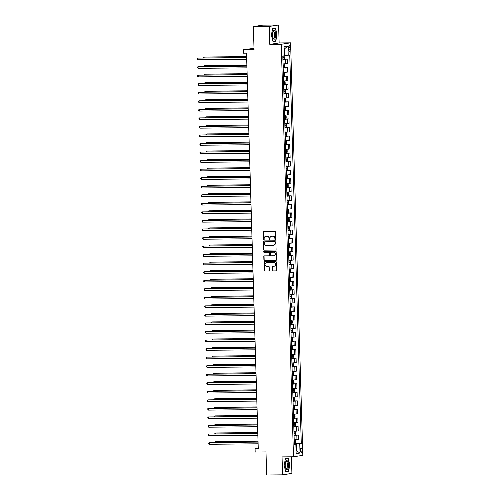 <?xml version="1.0" encoding="UTF-8"?>
<svg xmlns="http://www.w3.org/2000/svg" width="500" height="500" viewBox="0 0 500 500"><rect width="100%" height="100%" fill="white"/><g stroke="black" fill="none" stroke-linecap="round" stroke-linejoin="round"><path stroke-width="0.75" d="M275.363 239.706A0.469 0.438 -98.8 0 0 275.788 239.231L275.575 232.1A0.675 0.625 -98.8 0 0 274.931 231.438L263.688 231.55A0.675 0.625 -98.8 0 0 263.087 232.225L263.294 239.356A0.469 0.438 -98.8 0 0 263.806 239.819A0.469 0.438 -98.8 0 0 264.169 239.35L264.144 238.425A2.15 1.994 -98.8 0 1 266.075 236.256L267.013 236.25A2.15 1.994 -98.8 0 1 269.075 238.375L269.106 239.3A0.469 0.438 -98.8 0 0 269.613 239.756A0.469 0.438 -98.8 0 0 269.975 239.288L269.95 238.369A2.15 1.994 -98.8 0 1 271.887 236.2L272.819 236.194A2.15 1.994 -98.8 0 1 274.881 238.319L274.913 239.237A0.469 0.438 -98.8 0 0 275.363 239.706M302.038 449.975A2.194 0.812 89.4 0 0 301.212 447.906A2.194 0.812 89.4 0 0 300.425 450.225A2.194 0.812 89.4 0 0 301.256 452.287A2.194 0.812 89.4 0 0 302.038 449.975M272.3 270.287A0.675 0.625 -98.8 0 0 272.95 270.956L276.1 270.925A0.675 0.625 -98.8 0 0 276.706 270.244L276.469 262.331A0.675 0.625 -98.8 0 0 275.825 261.663L264.587 261.775A0.675 0.625 -98.8 0 0 263.981 262.456L264.219 270.369A0.675 0.625 -98.8 0 0 264.862 271.038L268.669 271A0.675 0.625 -98.8 0 0 269.275 270.319L269.175 266.931A0.675 0.625 -98.8 0 0 268.531 266.269L266.644 266.288A1.8 1.669 -98.8 0 1 266.312 262.712A1.8 1.669 -98.8 0 1 266.531 262.694L273.931 262.625A1.8 1.669 -98.8 0 1 274.262 266.194A1.8 1.669 -98.8 0 1 274.037 266.212L272.806 266.225A0.675 0.625 -98.8 0 0 272.2 266.9L272.556 270.25A0.675 0.625 -98.8 0 0 273.2 270.919L276.3 270.887M269.269 26.438L269.8 44.381L279.137 42.944L278.606 25L269.269 26.438L253.363 26.6L254.05 49.669L243.238 49.775L243.337 53.194L246.519 53.163L258.256 448.587L255.075 448.619L255.175 452.038L265.988 451.931L266.675 475L282.575 474.844L291.913 473.4L291.425 456.806M269.8 44.381L281.25 44.269L293.494 456.781L282.044 456.9L282.575 474.844M275.481 250.056A0.675 0.625 -98.8 0 0 276.087 249.381L275.85 241.462A0.675 0.625 -98.8 0 0 275.206 240.8L263.969 240.912A0.675 0.625 -98.8 0 0 263.363 241.588L263.6 249.506A0.675 0.625 -98.8 0 0 264.244 250.169L275.644 250.031M276.163 251.894L276.394 259.812A0.675 0.625 -98.8 0 1 275.794 260.487L264.55 260.6A0.675 0.625 -98.8 0 1 263.906 259.938L263.806 256.55A0.675 0.625 -98.8 0 1 264.413 255.875L268.969 255.825A0.675 0.625 -98.8 0 0 269.575 255.15L269.506 252.9A0.675 0.625 -98.8 0 0 268.863 252.237L264.119 252.288A0.469 0.438 -98.8 0 1 264.031 251.35A0.469 0.438 -98.8 0 1 264.088 251.344L275.519 251.231A0.675 0.625 -98.8 0 1 276.163 251.894M253.363 26.6L262.706 25.156L278.606 25M288.506 47.888L288.556 49.387A2.125 0.787 89.4 0 0 289.356 51.394A2.125 0.787 89.4 0 0 290.119 49.15L290.075 47.644A2.125 0.787 89.4 0 0 289.269 45.644A2.125 0.787 89.4 0 0 288.506 47.888M281.25 44.269L290.587 42.831L302.831 455.344L293.494 456.781M287.944 45.981L288.219 55.213L284.662 55.394L284.475 48.9L287.944 45.981L284.056 46.581L284.331 55.806L282.806 56.044L294.337 444.637L295.863 444.4L294.325 444.269M294.306 443.638L301.281 443.569L289.744 54.975L288.219 55.213M301.281 443.569L299.75 443.8L300.025 453.031L296.137 453.631L295.863 444.4M254.013 48.325L243.238 49.775M279.137 42.944L290.587 42.831M258.238 448.131L255.075 448.619M284.475 48.9L284.131 48.95M284.662 55.394L284.319 55.394M296.044 450.481L296.388 450.475L296.2 443.981L294.319 444M296.05 450.531L300.025 453.031M282.9 59.144L287.194 59.1L282.906 59.506M283.038 63.95L287.325 63.544L287.194 59.1M283.15 67.688L287.45 67.65L283.163 68.05M283.294 72.494L287.581 72.088L287.45 67.65M283.406 76.237L287.7 76.194L283.412 76.594M283.544 81.037L287.838 80.631L287.7 76.194M283.656 84.781L287.956 84.738L283.669 85.138M283.8 89.581L288.087 89.181L287.956 84.738M283.913 93.325L288.212 93.281L283.925 93.681M284.056 98.125L288.344 97.725L288.212 93.281M284.163 101.869L288.463 101.825L284.175 102.225M284.306 106.669L288.594 106.269L288.463 101.825M284.419 110.412L288.719 110.369L284.431 110.769M284.562 115.213L288.85 114.812L288.719 110.369M284.675 118.956L288.969 118.912L284.681 119.312M284.812 123.756L289.1 123.356L288.969 118.912M284.925 127.5L289.225 127.456L284.938 127.856M285.069 132.3L289.356 131.9L289.225 127.456M285.181 136.044L289.475 136L285.188 136.4M285.319 140.844L289.613 140.444L289.475 136M285.431 144.588L289.731 144.544L285.444 144.95M285.575 149.388L289.862 148.988L289.731 144.544M285.688 153.131L289.988 153.088L285.7 153.494M285.831 157.938L290.119 157.531L289.988 153.088M285.938 161.675L290.238 161.631L285.95 162.037M286.081 166.481L290.369 166.075L290.238 161.631M286.194 170.219L290.494 170.175L286.206 170.581M286.337 175.025L290.625 174.619L290.494 170.175M286.45 178.762L290.744 178.725L286.456 179.125M286.588 183.569L290.875 183.162L290.744 178.725M286.7 187.312L291 187.269L286.712 187.669M286.844 192.113L291.131 191.713L291 187.269M286.956 195.856L291.256 195.812L286.962 196.213M287.094 200.656L291.388 200.256L291.256 195.812M287.206 204.4L291.506 204.356L287.219 204.756M287.35 209.2L291.637 208.8L291.506 204.356M287.462 212.944L291.762 212.9L287.475 213.3M287.606 217.744L291.894 217.344L291.762 212.9M287.712 221.488L292.013 221.444L287.725 221.844M287.856 226.287L292.144 225.888L292.013 221.444M287.969 230.031L292.269 229.988L287.981 230.387M288.113 234.831L292.4 234.431L292.269 229.988M288.225 238.575L292.519 238.531L288.231 238.931M288.363 243.375L292.65 242.975L292.519 238.531M288.475 247.119L292.775 247.075L288.488 247.481M288.619 251.919L292.906 251.519L292.775 247.075M288.731 255.662L293.031 255.619L288.738 256.025M288.875 260.462L293.163 260.062L293.031 255.619M288.981 264.206L293.281 264.163L288.994 264.569M289.125 269.012L293.412 268.606L293.281 264.163M289.237 272.75L293.538 272.706L289.25 273.113M289.381 277.556L293.669 277.15L293.538 272.706M289.488 281.294L293.788 281.256L289.5 281.656M289.631 286.1L293.919 285.694L293.788 281.256M289.744 289.837L294.044 289.8L289.756 290.2M289.887 294.644L294.175 294.237L294.044 289.8M290 298.387L294.294 298.344L290.006 298.744M290.138 303.188L294.425 302.787L294.294 298.344M290.25 306.931L294.55 306.887L290.262 307.288M290.394 311.731L294.681 311.331L294.55 306.887M290.506 315.475L294.806 315.431L290.512 315.831M290.65 320.275L294.938 319.875L294.806 315.431M290.756 324.019L295.056 323.975L290.769 324.375M290.9 328.819L295.188 328.419L295.056 323.975M291.012 332.562L295.312 332.519L291.025 332.919M291.156 337.362L295.444 336.962L295.312 332.519M291.262 341.106L295.562 341.062L291.275 341.463M291.406 345.906L295.694 345.506L295.562 341.062M291.519 349.65L295.819 349.606L291.531 350.006M291.663 354.45L295.95 354.05L295.819 349.606M291.775 358.194L296.069 358.15L291.781 358.556M291.913 362.994L296.206 362.594L296.069 358.15M292.025 366.737L296.325 366.694L292.038 367.1M292.169 371.544L296.456 371.138L296.325 366.694M292.281 375.281L296.581 375.238L292.288 375.644M292.425 380.087L296.712 379.681L296.581 375.238M292.531 383.825L296.831 383.781L292.544 384.188M292.675 388.631L296.962 388.225L296.831 383.781M292.787 392.369L297.087 392.331L292.8 392.731M292.931 397.175L297.219 396.769L297.087 392.331M293.038 400.919L297.337 400.875L293.05 401.275M293.181 405.719L297.469 405.319L297.337 400.875M293.294 409.462L297.594 409.419L293.306 409.819M293.438 414.263L297.725 413.862L297.594 409.419M293.55 418.006L297.844 417.962L293.556 418.363M293.688 422.806L297.981 422.406L297.844 417.962M293.8 426.55L298.1 426.506L293.812 426.906M293.944 431.35L298.231 430.95L298.1 426.506M294.056 435.094L298.356 435.05L294.062 435.45M294.2 439.894L298.488 439.494L298.356 435.05M296.2 443.981L299.75 443.8M271.394 35.213L272.994 41.588L275.806 41.156L277.019 34.344L275.419 27.963L272.606 28.394L271.394 35.213M288.581 471.444L289.788 464.631L288.188 458.25L285.375 458.688L284.163 465.5L285.769 471.875L288.581 471.444L287.019 471.463M272.569 28.588L275.25 28.175L277.019 34.344M274.25 41.169L275.806 41.156M275.544 239.662A0.469 0.438 -98.8 0 1 275.163 239.2L275.138 238.281A2.15 1.994 -98.8 0 0 273.075 236.15L272.819 236.194M272.137 236.163L271.887 236.2A2.15 1.994 -98.8 0 1 272.137 236.163L273.075 236.15M266.331 236.219L266.075 236.256A2.15 1.994 -98.8 0 1 266.331 236.219L267.269 236.213A2.15 1.994 -98.8 0 1 269.331 238.337L269.356 239.262A0.469 0.438 -98.8 0 0 269.738 239.719M263.738 231.55A0.675 0.625 -98.8 0 0 263.337 232.188L263.55 239.319A0.469 0.438 -98.8 0 0 263.925 239.775M264.019 240.912A0.675 0.625 -98.8 0 0 263.612 241.55L263.85 249.469A0.675 0.625 -98.8 0 0 264.494 250.131L275.681 250.019M275 242.206A0.469 0.438 -98.8 0 0 274.55 241.744L264.681 241.844A0.469 0.438 -98.8 0 0 264.256 242.319L264.288 243.287A2.15 1.994 -98.8 0 0 266.35 245.419L273.094 245.35A2.15 1.994 -98.8 0 0 275.025 243.181L275.25 242.169A0.469 0.438 -98.8 0 0 274.8 241.706L274.55 241.744M264.819 241.819A0.469 0.438 -98.8 0 1 264.931 241.806L274.8 241.706M273.481 245.306A2.15 1.994 -98.8 0 0 275.281 243.144L275.025 243.181M275.25 242.169L275.281 243.144M275.994 260.45L264.55 260.6M264.462 255.875A0.675 0.625 -98.8 0 0 264.056 256.512L264.163 259.9A0.675 0.625 -98.8 0 0 264.806 260.562M269.219 255.787A0.675 0.625 -98.8 0 0 269.825 255.113L269.762 252.862A0.675 0.625 -98.8 0 0 269.113 252.2L264.119 252.288M264.175 251.344A0.469 0.438 -98.8 0 0 264.369 252.244M273.7 255.781A1.8 1.669 -98.8 0 0 275.306 253.85A1.8 1.669 -98.8 0 0 273.594 252.188L270.988 252.219A0.675 0.625 -98.8 0 0 270.381 252.894L270.45 255.144A0.675 0.625 -98.8 0 0 271.094 255.806L273.7 255.781M274.044 255.738A1.8 1.669 -98.8 0 0 273.844 252.15L273.594 252.188M271.075 252.2A0.675 0.625 -98.8 0 1 271.238 252.175L273.844 252.15M272.856 266.225A0.675 0.625 -98.8 0 0 272.456 266.863L272.556 270.25M274.387 266.169A1.8 1.669 -98.8 0 0 274.188 262.581L273.931 262.625M266.444 262.7A1.8 1.669 -98.8 0 1 266.788 262.656L274.188 262.581M264.637 261.775A0.675 0.625 -98.8 0 0 264.231 262.413L264.469 270.331A0.675 0.625 -98.8 0 0 265.113 270.994L268.869 270.956M284.1 55.844L284.425 58.2L283.938 58.956L282.894 59.037M246.619 56.606L204.731 57.025L204.1 57.119L204.125 57.938M282.856 57.737L283.631 57.688L283.606 56.869L282.831 56.919M246.625 56.694L204.1 57.119L203.487 57.944M246.644 57.512L197.787 58.094L246.65 57.6M197.838 59.8L197.188 59.269L197.169 58.581L197.787 58.094L197.838 59.8L246.7 59.312M283.15 67.581L284.194 67.506L284.675 66.744L284.613 64.694L284.106 64.1L283.044 64.169M284.206 67.481L284.106 64.1L283.044 64.112M246.875 65.15L204.981 65.569L204.356 65.662L204.375 66.481M283.106 66.287L283.888 66.237L283.863 65.412L283.087 65.462M246.875 65.237L204.356 65.662L203.738 66.487M283.4 76.125L284.444 76.05L284.931 75.287L284.869 73.238L284.344 72.631L283.3 72.713M284.344 72.631L283.3 72.663M247.125 73.694L205.238 74.112L204.606 74.206L204.631 75.025M283.363 74.831L284.137 74.781L284.113 73.956L283.337 74.006M247.131 73.781L204.606 74.206L203.994 75.031M283.656 84.675L284.7 84.594L285.181 83.831L285.125 81.781L284.6 81.175L283.55 81.256M284.6 81.175L283.55 81.206M247.381 82.238L205.494 82.656L204.862 82.75L204.887 83.569M283.619 83.375L284.394 83.325L284.369 82.5L283.594 82.55M247.381 82.325L204.862 82.75L204.25 83.575M246.9 66.056L198.044 66.638L246.9 66.15M198.094 68.344L197.419 67.131L198.044 66.638L198.094 68.344L246.956 67.856M247.156 74.6L198.294 75.181L247.156 74.694M198.35 76.888L197.694 76.356L197.675 75.675L198.294 75.181L198.35 76.888L247.206 76.4M247.406 83.144L198.55 83.725L247.413 83.238M198.6 85.431L197.925 84.219L198.55 83.725L198.6 85.431L247.463 84.944M283.906 93.219L284.95 93.138L285.438 92.375L285.375 90.325L284.85 89.719L283.806 89.8M284.85 89.719L283.806 89.75M247.631 90.781L205.744 91.2L205.113 91.3L205.138 92.112M283.869 91.919L284.644 91.869L284.619 91.05L283.844 91.1M247.638 90.869L205.113 91.3L204.5 92.119M247.662 91.688L198.806 92.269L247.662 91.781M198.856 93.975L198.2 93.444L198.181 92.762L198.806 92.269L198.856 93.975L247.712 93.488M275.012 38.5A4.45 1.644 89.4 0 0 275.431 32.337A4.45 1.644 89.4 0 0 273.144 31.056A4.45 1.644 89.4 0 0 272.913 31.562A4.45 1.644 89.4 0 0 272.975 38.013A4.45 1.644 89.4 0 0 275.012 38.5M272.819 37.569A3.369 1.244 89.4 0 0 273.531 38.15A3.369 1.244 89.4 0 0 274.206 37.6A3.369 1.244 89.4 0 0 274.681 33.812A3.369 1.244 89.4 0 0 273.463 31.412A3.369 1.244 89.4 0 0 272.794 31.969A3.369 1.244 89.4 0 0 272.762 32.013M273.95 28.188L275.25 28.175M276.806 34.356L275.631 40.956L272.944 41.375M285.206 465.319A4.45 1.644 89.4 0 0 285.75 468.3A4.45 1.644 89.4 0 0 287.581 469.1A4.45 1.644 89.4 0 0 288.488 464.812A4.45 1.644 89.4 0 0 287.419 460.925A4.45 1.644 89.4 0 0 285.681 461.85A4.45 1.644 89.4 0 0 285.206 465.319M285.594 467.856A3.369 1.244 89.4 0 0 286.306 468.444A3.369 1.244 89.4 0 0 287.512 464.881A3.369 1.244 89.4 0 0 286.238 461.7A3.369 1.244 89.4 0 0 285.538 462.306M286.719 458.475L288.025 458.462L289.575 464.644L288.4 471.25L285.712 471.662M285.338 458.875L288.025 458.462M284.163 101.762L285.206 101.681L285.688 100.919L285.631 98.869L285.106 98.263L284.062 98.344M285.106 98.263L284.056 98.294M247.887 99.325L206 99.744L205.369 99.844L205.394 100.656M284.125 100.463L284.9 100.412L284.875 99.594L284.1 99.644M247.887 99.412L205.369 99.844L204.756 100.662M284.413 110.306L285.456 110.225L285.944 109.462L285.881 107.413L285.356 106.806L284.312 106.888M285.356 106.806L284.312 106.838M248.144 107.869L206.25 108.287L205.619 108.387L205.644 109.206M284.375 109.006L285.15 108.956L285.131 108.138L284.35 108.188M248.144 107.963L205.619 108.387L205.006 109.213M284.669 118.85L285.712 118.769L286.2 118.006L286.137 115.956L285.613 115.35L284.569 115.431M285.613 115.35L284.569 115.381M248.394 116.412L206.506 116.831L205.875 116.931L205.9 117.75M284.631 117.55L285.406 117.5L285.381 116.681L284.606 116.731M248.4 116.506L205.875 116.931L205.263 117.756M284.925 127.394L285.969 127.312L286.45 126.55L286.388 124.5L285.881 123.912L284.819 123.975M285.981 127.294L285.881 123.912L284.819 123.925M248.65 124.956L206.756 125.375L206.131 125.475L206.15 126.294M284.881 126.094L285.663 126.044L285.637 125.225L284.862 125.275M248.65 125.05L206.131 125.475L205.519 126.3M285.175 135.938L286.219 135.856L286.706 135.094L286.644 133.044L286.119 132.438L285.075 132.519M286.119 132.438L285.075 132.469M248.9 133.5L207.013 133.919L206.381 134.019L206.406 134.838M285.138 134.637L285.912 134.588L285.887 133.769L285.113 133.819M248.906 133.594L206.381 134.019L205.769 134.844M247.913 100.231L199.056 100.812L247.919 100.325M199.106 102.525L198.456 101.988L198.438 101.306L199.056 100.812L199.106 102.525L247.969 102.031M248.169 108.775L199.312 109.356L248.169 108.869M199.363 111.069L198.706 110.531L198.688 109.85L199.312 109.356L199.363 111.069L248.219 110.575M248.419 117.319L199.562 117.9L248.425 117.413M199.613 119.612L198.962 119.075L198.944 118.394L199.562 117.9L199.613 119.612L248.475 119.119M248.675 125.869L199.819 126.444L248.675 125.956M199.869 128.156L199.194 126.938L199.819 126.444L199.869 128.156L248.731 127.662M248.931 134.412L200.075 134.987L248.931 134.5M200.125 136.7L199.469 136.169L199.45 135.481L200.075 134.987L200.125 136.7L248.981 136.213M285.431 144.481L286.475 144.4L286.956 143.637L286.9 141.588L286.375 140.981L285.331 141.062M286.375 140.981L285.325 141.012M249.156 142.044L207.269 142.463L206.637 142.562L206.663 143.381M285.394 143.181L286.169 143.131L286.144 142.312L285.369 142.363M249.156 142.137L206.637 142.562L206.025 143.387M249.181 142.956L200.325 143.537L249.188 143.044M200.375 145.244L199.7 144.025L200.325 143.537L200.375 145.244L249.237 144.756M285.681 153.025L286.725 152.944L287.213 152.188L287.15 150.131L286.637 149.544L285.581 149.606M286.737 152.925L286.637 149.544L285.581 149.556M249.406 150.588L207.519 151.012L206.887 151.106L206.912 151.925M285.644 151.725L286.419 151.675L286.394 150.856L285.619 150.906M249.412 150.681L206.887 151.106L206.275 151.931M249.438 151.5L200.581 152.081L249.438 151.588M200.631 153.787L199.975 153.256L199.956 152.569L200.581 152.081L200.631 153.787L249.488 153.3M285.938 161.569L286.981 161.488L287.462 160.731L287.406 158.675L286.881 158.075L285.837 158.15M286.881 158.075L285.831 158.1M249.662 159.131L207.775 159.556L207.144 159.65L207.169 160.469M285.9 160.269L286.675 160.219L286.65 159.4L285.875 159.45M249.662 159.225L207.144 159.65L206.531 160.475M249.688 160.044L200.831 160.625L249.694 160.131M200.881 162.331L200.231 161.8L200.212 161.112L200.831 160.625L200.881 162.331L249.744 161.844M286.188 170.113L287.231 170.031L287.719 169.275L287.656 167.225L287.131 166.619L286.087 166.694M287.131 166.619L286.087 166.644M249.919 167.681L208.025 168.1L207.394 168.194L207.419 169.013M286.15 168.819L286.925 168.762L286.906 167.944L286.125 167.994M249.919 167.769L207.394 168.194L206.781 169.019M249.944 168.588L201.088 169.169L249.944 168.675M201.137 170.875L200.481 170.344L200.463 169.656L201.088 169.169L201.137 170.875L249.994 170.387M286.444 178.656L287.488 178.581L287.975 177.819L287.913 175.769L287.387 175.162L286.344 175.244M287.387 175.162L286.344 175.194M250.169 176.225L208.281 176.644L207.65 176.737L207.675 177.556M286.406 177.362L287.181 177.312L287.156 176.488L286.381 176.537M250.175 176.312L207.65 176.737L207.037 177.562M250.194 177.131L201.337 177.712L250.2 177.225M201.388 179.419L200.738 178.888L200.719 178.206L201.337 177.712L201.388 179.419L250.25 178.931M286.7 187.2L287.744 187.125L288.225 186.363L288.163 184.312L287.638 183.706L286.594 183.787M287.638 183.706L286.594 183.738M250.425 184.769L208.531 185.188L207.906 185.281L207.925 186.1M286.656 185.906L287.438 185.856L287.413 185.031L286.637 185.081M250.425 184.856L207.906 185.281L207.294 186.106M250.45 185.675L201.594 186.256L250.45 185.769M201.644 187.963L200.969 186.75L201.594 186.256L201.644 187.963L250.506 187.475M286.95 195.75L287.994 195.669L288.481 194.906L288.419 192.856L287.906 192.262L286.85 192.331M288.006 195.65L287.906 192.262L286.85 192.281M250.675 193.312L208.787 193.731L208.156 193.831L208.181 194.644M286.913 194.45L287.688 194.4L287.663 193.575L286.887 193.631M250.681 193.4L208.156 193.831L207.544 194.65M287.206 204.294L288.25 204.213L288.731 203.45L288.675 201.4L288.15 200.794L287.106 200.875M288.15 200.794L287.1 200.825M250.931 201.856L209.044 202.275L208.412 202.375L208.438 203.188M287.169 202.994L287.944 202.944L287.919 202.125L287.144 202.175M250.931 201.944L208.412 202.375L207.8 203.194M287.456 212.838L288.5 212.756L288.988 211.994L288.925 209.944L288.412 209.35L287.356 209.419M288.512 212.738L288.412 209.35L287.356 209.369M251.181 210.4L209.294 210.819L208.663 210.919L208.688 211.731M287.419 211.537L288.194 211.488L288.169 210.669L287.394 210.719M251.188 210.494L208.663 210.919L208.05 211.744M287.712 221.381L288.756 221.3L289.244 220.538L289.181 218.487L288.656 217.881L287.613 217.963M288.656 217.881L287.606 217.913M251.438 218.944L209.55 219.363L208.919 219.462L208.944 220.281M287.675 220.081L288.45 220.031L288.425 219.213L287.65 219.262M251.438 219.037L208.919 219.462L208.306 220.287M287.962 229.925L289.012 229.844L289.494 229.081L289.431 227.031L288.919 226.444L287.863 226.506M289.019 229.825L288.919 226.444L287.863 226.456M251.694 227.488L209.8 227.906L209.169 228.006L209.194 228.825M287.925 228.625L288.706 228.575L288.681 227.756L287.9 227.806M251.694 227.581L209.169 228.006L208.556 228.831M288.219 238.469L289.262 238.388L289.75 237.625L289.688 235.575L289.163 234.969L288.119 235.05M289.163 234.969L288.119 235M251.944 236.031L210.056 236.45L209.425 236.55L209.45 237.369M288.181 237.169L288.956 237.119L288.931 236.3L288.156 236.35M251.95 236.125L209.425 236.55L208.812 237.375M288.475 247.013L289.519 246.931L290 246.169L289.938 244.119L289.413 243.512L288.369 243.594M289.413 243.512L288.369 243.544M252.2 244.575L210.312 244.994L209.681 245.094L209.7 245.912M288.431 245.712L289.212 245.662L289.188 244.844L288.412 244.894M252.2 244.669L209.681 245.094L209.069 245.919M288.725 255.556L289.769 255.475L290.256 254.713L290.194 252.662L289.669 252.056L288.625 252.138M289.669 252.056L288.625 252.087M252.45 253.119L210.562 253.544L209.931 253.637L209.956 254.456M288.688 254.256L289.462 254.206L289.438 253.388L288.663 253.438M252.456 253.212L209.931 253.637L209.319 254.462M288.981 264.1L290.025 264.019L290.506 263.263L290.45 261.206L289.925 260.606L288.881 260.681M289.925 260.606L288.875 260.631M252.706 261.663L210.819 262.087L210.188 262.181L210.212 263M288.944 262.8L289.719 262.75L289.694 261.931L288.919 261.981M252.706 261.756L210.188 262.181L209.575 263.006M289.231 272.644L290.275 272.562L290.763 271.806L290.7 269.756L290.188 269.163L289.131 269.225M290.287 272.544L290.188 269.163L289.131 269.175M252.956 270.212L211.069 270.631L210.438 270.725L210.463 271.544M289.194 271.344L289.969 271.294L289.944 270.475L289.169 270.525M252.963 270.3L210.438 270.725L209.825 271.55M289.488 281.188L290.531 281.112L291.019 280.35L290.956 278.3L290.431 277.694L289.387 277.775M290.431 277.694L289.381 277.719M253.212 278.756L211.325 279.175L210.694 279.269L210.719 280.087M289.45 279.894L290.225 279.844L290.2 279.019L289.425 279.069M253.212 278.844L210.694 279.269L210.081 280.094M289.738 289.731L290.788 289.656L291.269 288.894L291.206 286.844L290.694 286.25L289.637 286.319M290.8 289.637L290.694 286.25L289.637 286.269M253.469 287.3L211.575 287.719L210.944 287.812L210.969 288.631M289.7 288.438L290.481 288.387L290.456 287.562L289.675 287.613M253.469 287.387L210.944 287.812L210.331 288.637M289.994 298.281L291.038 298.2L291.525 297.438L291.462 295.387L290.95 294.794L289.894 294.862M291.05 298.181L290.95 294.794L289.894 294.812M253.719 295.844L211.831 296.262L211.2 296.356L211.225 297.175M289.956 296.981L290.731 296.931L290.706 296.106L289.931 296.156M253.725 295.931L211.2 296.356L210.588 297.181M290.25 306.825L291.294 306.744L291.775 305.981L291.719 303.931L291.188 303.325L290.144 303.406M291.188 303.325L290.144 303.356M253.975 304.387L212.087 304.806L211.456 304.906L211.475 305.719M290.206 305.525L290.988 305.475L290.963 304.656L290.188 304.706M253.975 304.475L211.456 304.906L210.844 305.725M290.5 315.369L291.544 315.287L292.031 314.525L291.969 312.475L291.444 311.869L290.4 311.95M291.444 311.869L290.4 311.9M254.225 312.931L212.338 313.35L211.706 313.45L211.731 314.262M290.462 314.069L291.238 314.019L291.212 313.2L290.438 313.25M254.231 313.019L211.706 313.45L211.094 314.269M290.756 323.913L291.8 323.831L292.281 323.069L292.225 321.019L291.7 320.412L290.656 320.494M291.7 320.412L290.65 320.444M254.481 321.475L212.594 321.894L211.962 321.994L211.988 322.812M290.719 322.612L291.494 322.562L291.469 321.744L290.694 321.794M254.481 321.569L211.962 321.994L211.35 322.819M291.006 332.456L292.05 332.375L292.538 331.613L292.475 329.562L291.95 328.956L290.906 329.038M291.95 328.956L290.906 328.988M254.731 330.019L212.844 330.438L212.213 330.538L212.237 331.356M290.969 331.156L291.744 331.106L291.725 330.288L290.944 330.337M254.737 330.112L212.213 330.538L211.6 331.362M291.262 341L292.306 340.919L292.794 340.156L292.731 338.106L292.206 337.5L291.163 337.581M292.206 337.5L291.156 337.531M254.988 338.562L213.1 338.981L212.469 339.081L212.494 339.9M291.225 339.7L292 339.65L291.975 338.831L291.2 338.881M254.988 338.656L212.469 339.081L211.856 339.906M291.519 349.544L292.562 349.462L293.044 348.7L292.981 346.65L292.456 346.044L291.413 346.125M292.456 346.044L291.413 346.075M255.244 347.106L213.35 347.525L212.719 347.625L212.744 348.444M291.475 348.244L292.256 348.194L292.231 347.375L291.45 347.425M255.244 347.2L212.719 347.625L212.106 348.45M291.769 358.088L292.812 358.006L293.3 357.244L293.238 355.194L292.725 354.606L291.669 354.669M292.825 357.987L292.725 354.606L291.669 354.619M255.494 355.65L213.606 356.069L212.975 356.169L213 356.987M291.731 356.788L292.506 356.737L292.481 355.919L291.706 355.969M255.5 355.744L212.975 356.169L212.362 356.994M292.025 366.631L293.069 366.55L293.55 365.794L293.494 363.738L292.962 363.131L291.919 363.212M292.962 363.131L291.919 363.162M255.75 364.194L213.863 364.619L213.231 364.712L213.25 365.531M291.981 365.331L292.762 365.281L292.738 364.462L291.962 364.513M255.75 364.288L213.231 364.712L212.619 365.538M292.275 375.175L293.319 375.094L293.806 374.338L293.744 372.281L293.231 371.694L292.175 371.756M293.331 375.075L293.231 371.694L292.175 371.706M256 372.738L214.112 373.162L213.481 373.256L213.506 374.075M292.238 373.875L293.012 373.825L292.987 373.006L292.213 373.056M256.006 372.831L213.481 373.256L212.869 374.081M292.531 383.719L293.575 383.638L294.056 382.881L294 380.831L293.475 380.225L292.431 380.3M293.475 380.225L292.425 380.25M256.256 381.287L214.369 381.706L213.738 381.8L213.762 382.619M292.494 382.425L293.269 382.369L293.244 381.55L292.469 381.6M256.256 381.375L213.738 381.8L213.125 382.625M292.781 392.262L293.825 392.188L294.312 391.425L294.25 389.375L293.725 388.769L292.681 388.85M293.725 388.769L292.681 388.794M256.506 389.831L214.619 390.25L213.988 390.344L214.013 391.163M292.744 390.969L293.519 390.919L293.5 390.094L292.719 390.144M256.512 389.919L213.988 390.344L213.375 391.169M293.038 400.806L294.081 400.731L294.569 399.969L294.506 397.919L293.981 397.312L292.938 397.394M293.981 397.312L292.931 397.344M256.762 398.375L214.875 398.794L214.244 398.888L214.269 399.706M293 399.513L293.775 399.462L293.75 398.638L292.975 398.688M256.769 398.462L214.244 398.888L213.631 399.712M293.294 409.356L294.337 409.275L294.819 408.512L294.756 406.463L294.231 405.856L293.188 405.938M294.231 405.856L293.188 405.887M257.019 406.919L215.125 407.337L214.494 407.431L214.519 408.25M293.25 408.056L294.031 408.006L294.006 407.181L293.225 407.238M257.019 407.006L214.494 407.431L213.881 408.256M250.706 194.219L201.85 194.8L250.706 194.312M201.9 196.506L201.244 195.975L201.225 195.294L201.85 194.8L201.9 196.506L250.756 196.019M250.956 202.763L202.1 203.344L250.963 202.856M202.15 205.056L201.5 204.519L201.481 203.837L202.1 203.344L202.15 205.056L251.012 204.562M251.213 211.306L202.356 211.887L251.213 211.4M202.406 213.6L201.75 213.062L201.731 212.381L202.356 211.887L202.406 213.6L251.262 213.106M251.462 219.85L202.606 220.431L251.469 219.944M202.656 222.144L202.006 221.606L201.988 220.925L202.606 220.431L202.656 222.144L251.519 221.65M251.719 228.4L202.862 228.975L251.719 228.487M202.913 230.688L202.256 230.15L202.237 229.469L202.862 228.975L202.913 230.688L251.769 230.194M251.969 236.944L203.113 237.519L251.975 237.031M203.169 239.231L202.512 238.694L202.494 238.012L203.113 237.519L203.169 239.231L252.025 238.744M252.225 245.487L203.369 246.069L252.225 245.575M203.419 247.775L202.744 246.556L203.369 246.069L203.419 247.775L252.281 247.288M252.481 254.031L203.625 254.613L252.481 254.119M203.675 256.319L203.019 255.787L203 255.1L203.625 254.613L203.675 256.319L252.531 255.831M252.731 262.575L203.875 263.156L252.738 262.663M203.925 264.862L203.275 264.331L203.256 263.644L203.875 263.156L203.925 264.862L252.787 264.375M252.987 271.119L204.131 271.7L252.987 271.206M204.181 273.406L203.525 272.875L203.506 272.188L204.131 271.7L204.181 273.406L253.038 272.919M253.238 279.662L204.381 280.244L253.244 279.756M204.431 281.95L203.781 281.419L203.762 280.738L204.381 280.244L204.431 281.95L253.294 281.462M253.494 288.206L204.638 288.788L253.494 288.3M204.688 290.494L204.031 289.962L204.013 289.281L204.638 288.788L204.688 290.494L253.544 290.006M253.744 296.75L204.887 297.331L253.75 296.844M204.944 299.037L204.288 298.506L204.269 297.825L204.887 297.331L204.944 299.037L253.8 298.55M254 305.294L205.144 305.875L254.006 305.387M205.194 307.581L204.519 306.369L205.144 305.875L205.194 307.581L254.056 307.094M254.256 313.837L205.4 314.419L254.256 313.931M205.45 316.131L204.794 315.594L204.775 314.913L205.4 314.419L205.45 316.131L254.306 315.637M254.506 322.381L205.65 322.962L254.513 322.475M205.7 324.675L205.05 324.137L205.031 323.456L205.65 322.962L205.7 324.675L254.562 324.181M254.762 330.925L205.906 331.506L254.762 331.019M205.956 333.219L205.3 332.681L205.281 332L205.906 331.506L205.956 333.219L254.812 332.725M255.012 339.475L206.156 340.05L255.019 339.562M206.206 341.763L205.556 341.225L205.538 340.544L206.156 340.05L206.206 341.763L255.069 341.269M255.269 348.019L206.412 348.594L255.269 348.106M206.462 350.306L205.787 349.087L206.412 348.594L206.462 350.306L255.319 349.819M255.525 356.562L206.663 357.144L255.525 356.65M206.719 358.85L206.062 358.319L206.044 357.631L206.663 357.144L206.719 358.85L255.575 358.363M255.775 365.106L206.919 365.688L255.781 365.194M206.969 367.394L206.294 366.175L206.919 365.688L206.969 367.394L255.831 366.906M256.031 373.65L207.175 374.231L256.031 373.738M207.225 375.938L206.569 375.406L206.55 374.719L207.175 374.231L207.225 375.938L256.081 375.45M256.281 382.194L207.425 382.775L256.288 382.281M207.475 384.481L206.825 383.95L206.806 383.263L207.425 382.775L207.475 384.481L256.337 383.994M256.537 390.737L207.681 391.319L256.537 390.831M207.731 393.025L207.075 392.494L207.056 391.812L207.681 391.319L207.731 393.025L256.588 392.537M256.788 399.281L207.931 399.862L256.794 399.375M207.981 401.569L207.331 401.037L207.312 400.356L207.931 399.862L207.981 401.569L256.844 401.081M257.044 407.825L208.188 408.406L257.044 407.919M208.238 410.112L207.562 408.9L208.188 408.406L208.238 410.112L257.1 409.625M293.544 417.9L294.587 417.819L295.075 417.056L295.012 415.006L294.5 414.412L293.444 414.481M294.6 417.8L294.5 414.412L293.444 414.431M257.269 415.462L215.381 415.881L214.75 415.981L214.775 416.794M293.506 416.6L294.281 416.55L294.256 415.731L293.481 415.781M257.275 415.55L214.75 415.981L214.137 416.8M257.3 416.369L208.438 416.95L257.3 416.463M208.494 418.663L207.838 418.125L207.819 417.444L208.438 416.95L208.494 418.663L257.35 418.169M293.8 426.444L294.844 426.362L295.325 425.6L295.269 423.55L294.738 422.944L293.694 423.025M294.738 422.944L293.694 422.975M257.525 424.006L215.637 424.425L215.006 424.525L215.025 425.337M293.762 425.144L294.538 425.094L294.513 424.275L293.738 424.325M257.525 424.1L215.006 424.525L214.394 425.35M257.55 424.913L208.694 425.494L257.556 425.006M208.744 427.206L208.069 425.988L208.694 425.494L208.744 427.206L257.606 426.712M294.05 434.988L295.094 434.906L295.581 434.144L295.519 432.094L295.006 431.506L293.95 431.569M295.106 434.888L295.006 431.506L293.95 431.519M257.775 432.55L215.888 432.969L215.256 433.069L215.281 433.888M294.012 433.688L294.788 433.638L294.762 432.819L293.988 432.869M257.781 432.644L215.256 433.069L214.644 433.894M257.806 433.456L208.95 434.038L257.806 433.55M209 435.75L208.344 435.213L208.325 434.531L208.95 434.038L209 435.75L257.856 435.256M294.306 443.531L295.35 443.45L295.831 442.688L295.775 440.637L295.25 440.031L294.206 440.112M295.25 440.031L294.2 440.062M258.031 441.094L216.144 441.512L215.512 441.613L215.538 442.431M294.269 442.231L295.044 442.181L295.019 441.362L294.244 441.413M258.031 441.188L215.512 441.613L214.9 442.438M258.056 442L209.2 442.581L258.062 442.094M209.25 444.294L208.6 443.756L208.581 443.075L209.2 442.581L209.25 444.294L258.113 443.8M285.8 63.781L285.669 59.337M286.056 72.325L285.925 67.881M286.306 80.869L286.175 76.425M286.562 89.412L286.431 84.969M286.812 97.956L286.681 93.513M287.069 106.5L286.938 102.056M287.325 115.044L287.188 110.606M287.575 123.594L287.444 119.15M287.831 132.137L287.7 127.694M288.081 140.681L287.95 136.237M288.337 149.225L288.206 144.781M288.587 157.769L288.456 153.325M288.844 166.312L288.712 161.869M289.1 174.856L288.962 170.413M289.35 183.4L289.219 178.956M289.606 191.944L289.475 187.5M289.856 200.487L289.725 196.044M290.113 209.031L289.981 204.587M290.363 217.575L290.231 213.137M290.619 226.119L290.487 221.681M290.875 234.669L290.738 230.225M291.125 243.212L290.994 238.769M291.381 251.756L291.25 247.312M291.631 260.3L291.5 255.856M291.887 268.844L291.756 264.4M292.137 277.387L292.006 272.944M292.394 285.931L292.262 281.488M292.65 294.475L292.512 290.031M292.9 303.019L292.769 298.575M293.156 311.562L293.025 307.119M293.406 320.106L293.275 315.663M293.663 328.65L293.531 324.212M293.913 337.2L293.781 332.756M294.169 345.744L294.037 341.3M294.425 354.288L294.294 349.844M294.675 362.831L294.544 358.387M294.931 371.375L294.8 366.931M295.181 379.919L295.05 375.475M295.438 388.462L295.306 384.019M295.688 397.006L295.556 392.562M295.944 405.55L295.812 401.106M296.2 414.094L296.069 409.65M296.45 422.638L296.319 418.194M296.706 431.181L296.575 426.744M296.956 439.725L296.825 435.288M288.506 47.663L290.075 47.644M288.544 49.162L290.119 49.15M283.95 58.938L283.856 55.881M282.856 57.7L283.631 57.688M283.106 66.244L283.888 66.237M284.456 76.031L284.356 72.644M283.363 74.787L284.137 74.781M284.713 84.575L284.613 81.188M283.612 83.331L284.394 83.325M284.962 93.119L284.862 89.731M283.869 91.875L284.644 91.869M285.219 101.662L285.119 98.275M284.119 100.419L284.9 100.412M285.469 110.206L285.369 106.825M284.375 108.963L285.15 108.956M285.725 118.75L285.625 115.369M284.631 117.506L285.406 117.5M284.881 126.05L285.663 126.044M286.231 135.838L286.131 132.456M285.138 134.594L285.912 134.588M286.488 144.381L286.388 141M285.387 143.138L286.169 143.131M285.644 151.688L286.419 151.675M286.994 161.469L286.894 158.088M285.9 160.231L286.675 160.219M287.244 170.012L287.144 166.631M286.15 168.775L286.925 168.762M287.5 178.562L287.4 175.175M286.406 177.319L287.181 177.312M287.756 187.106L287.656 183.719M286.656 185.863L287.438 185.856M286.913 194.406L287.688 194.4M288.263 204.194L288.163 200.806M287.162 202.95L287.944 202.944M287.419 211.494L288.194 211.488M288.769 221.281L288.669 217.9M287.675 220.037L288.45 220.031M287.925 228.581L288.706 228.575M289.275 238.369L289.175 234.988M288.181 237.125L288.956 237.119M289.531 246.912L289.431 243.531M288.431 245.669L289.212 245.662M289.781 255.456L289.681 252.075M288.688 254.219L289.462 254.206M290.038 264L289.938 260.619M288.938 262.762L289.719 262.75M289.194 271.306L289.969 271.294M290.544 281.087L290.444 277.706M289.45 279.85L290.225 279.844M289.7 288.394L290.481 288.387M289.956 296.938L290.731 296.931M291.306 306.725L291.206 303.337M290.206 305.481L290.988 305.475M291.556 315.269L291.456 311.881M290.462 314.025L291.238 314.019M291.812 323.812L291.712 320.431M290.712 322.569L291.494 322.562M292.062 332.356L291.962 328.975M290.969 331.112L291.744 331.106M292.319 340.9L292.219 337.519M291.225 339.656L292 339.65M292.575 349.444L292.469 346.062M291.475 348.2L292.256 348.194M291.731 356.744L292.506 356.737M293.081 366.531L292.981 363.15M291.981 365.294L292.762 365.281M292.238 373.837L293.012 373.825M293.587 383.619L293.488 380.238M292.488 382.381L293.269 382.369M293.837 392.169L293.738 388.781M292.744 390.925L293.519 390.919M294.094 400.712L293.994 397.325M293 399.469L293.775 399.462M294.35 409.256L294.244 405.869M293.25 408.013L294.031 408.006M293.506 416.556L294.281 416.55M294.856 426.344L294.756 422.956M293.756 425.1L294.538 425.094M294.012 433.644L294.788 433.638M295.363 443.431L295.262 440.05M294.262 442.188L295.044 442.181"/></g></svg>
